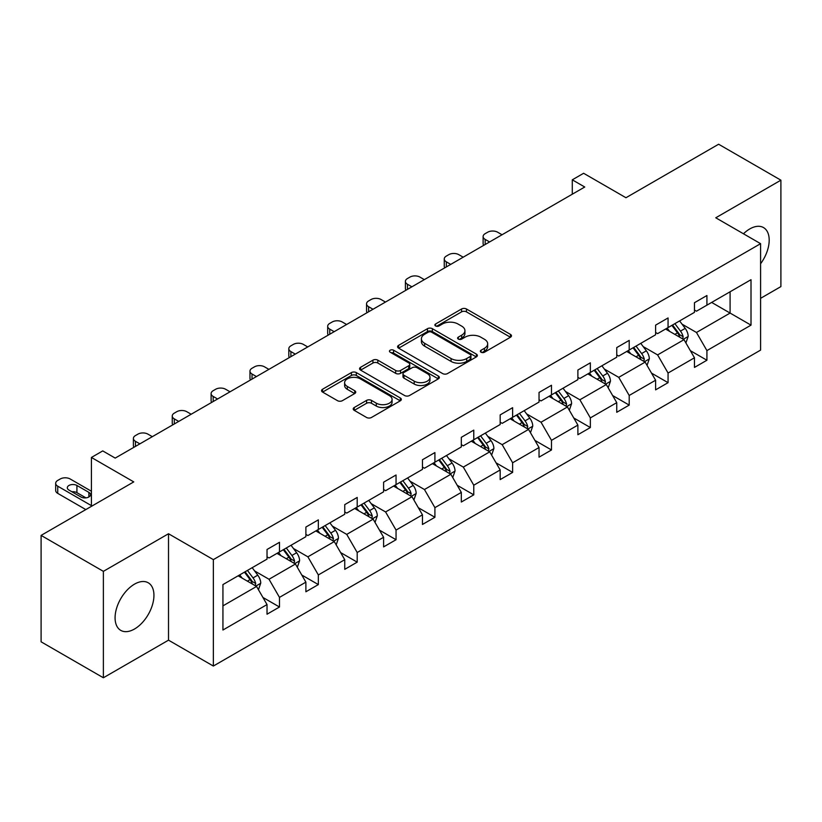 <?xml version="1.0" encoding="UTF-8"?>
<svg xmlns="http://www.w3.org/2000/svg" width="822" height="822" viewBox="0 0 822 822"><rect width="100%" height="100%" fill="white"/><g stroke="black" fill="none" stroke-linecap="round" stroke-linejoin="round"><path stroke-width="1.23" d="M481.065 352.227A2.425 1.397 0 0 0 484.487 352.227L510.462 337.226A3.463 1.993 0 0 0 511.479 335.808A3.463 1.993 0 0 0 510.462 334.4L466.454 308.99A3.463 1.993 0 0 0 461.563 308.99L435.588 323.991A2.425 1.397 0 0 0 434.879 324.978A2.425 1.397 0 0 0 435.588 325.964A2.425 1.397 0 0 0 439.01 325.964L442.37 324.022A11.066 6.391 0 0 1 458.018 324.022L461.687 326.139A11.066 6.391 0 0 1 464.933 330.66A11.066 6.391 0 0 1 461.687 335.181L458.327 337.123A2.425 1.397 0 0 0 457.618 338.109A2.425 1.397 0 0 0 458.327 339.096A2.425 1.397 0 0 0 461.748 339.096L465.108 337.154A11.066 6.391 0 0 1 480.757 337.154L484.425 339.27A11.066 6.391 0 0 1 487.672 343.791A11.066 6.391 0 0 1 484.425 348.302L481.065 350.244A2.425 1.397 0 0 0 480.356 351.23A2.425 1.397 0 0 0 481.065 352.227L481.065 350.244M134.51 629.015A27.475 15.865 120 0 0 152.46 604.807A27.475 15.865 120 0 0 148.248 582.788A27.475 15.865 120 0 0 134.51 584.144A27.475 15.865 120 0 0 116.56 608.362A27.475 15.865 120 0 0 120.772 630.382A27.475 15.865 120 0 0 134.51 629.015M760.597 263.739A27.475 15.865 120 0 0 763.504 227.571A27.475 15.865 120 0 0 749.767 228.937A27.475 15.865 120 0 0 743.468 233.787M760.597 298.324L780.9 286.601L780.9 180.182L718.623 144.23L625.963 197.732L583.62 173.278L572.287 179.823L572.287 194.208M103.377 677.77L168.51 640.163L168.51 533.745L103.377 571.352L103.377 677.77L41.1 641.818L41.1 535.399L133.76 481.898L91.417 457.453L91.417 506.342M103.377 571.352L41.1 535.399M354.231 407.517A3.463 1.993 0 0 0 353.213 408.935A3.463 1.993 0 0 0 354.231 410.342L366.581 417.473A3.463 1.993 0 0 0 371.472 417.473L400.314 400.817A3.463 1.993 0 0 0 401.331 399.41A3.463 1.993 0 0 0 400.314 397.992L356.306 372.582A3.463 1.993 0 0 0 351.415 372.582L322.563 389.238A3.463 1.993 0 0 0 321.556 390.656A3.463 1.993 0 0 0 322.563 392.063L337.482 400.674A3.463 1.993 0 0 0 342.373 400.674L354.724 393.543A3.463 1.993 0 0 0 355.731 392.135A3.463 1.993 0 0 0 354.724 390.727L347.326 386.453A9.248 5.343 0 0 1 344.613 382.682A9.248 5.343 0 0 1 350.326 377.74A9.248 5.343 0 0 1 360.406 378.901L389.381 395.629A9.248 5.343 0 0 1 392.084 399.41A9.248 5.343 0 0 1 386.381 404.342A9.248 5.343 0 0 1 376.301 403.181L371.472 400.396A3.463 1.993 0 0 0 366.581 400.396L354.231 407.517L354.231 410.342M91.417 457.453L102.75 450.908L115.203 458.101L584.74 187.015L572.287 179.823M168.51 533.745L213.35 559.628L760.597 243.672L760.597 350.1L213.35 666.046L213.35 559.628M780.9 180.182L715.767 217.789L760.597 243.672M442.616 373.568A3.463 1.993 0 0 0 447.507 373.568L476.359 356.912A3.463 1.993 0 0 0 477.366 355.505A3.463 1.993 0 0 0 476.359 354.097L432.351 328.687A3.463 1.993 0 0 0 427.461 328.687L398.608 345.343A3.463 1.993 0 0 0 397.591 346.75A3.463 1.993 0 0 0 398.608 348.168L442.616 373.568M391.138 352.741A2.425 1.397 0 0 1 393.594 353.09L393.594 350.213L438.342 376.044A3.463 1.993 0 0 1 439.349 377.452A3.463 1.993 0 0 1 438.342 378.87L409.49 395.526A3.463 1.993 0 0 1 404.599 395.526L360.591 370.116L360.591 367.29A3.463 1.993 0 0 0 359.574 368.698A3.463 1.993 0 0 0 360.591 370.116M360.591 367.29L372.931 360.159A3.463 1.993 0 0 1 377.822 360.159L395.67 370.465A3.463 1.993 0 0 0 400.561 370.465L408.75 365.739A3.463 1.993 0 0 0 409.767 364.331A3.463 1.993 0 0 0 408.75 362.913L390.173 352.186A2.425 1.397 0 0 1 389.464 351.2A2.425 1.397 0 0 1 390.953 349.905A2.425 1.397 0 0 1 393.594 350.213M222.937 584.576L267.027 559.124L267.027 549.486L279.48 542.304L279.48 551.932L305.887 536.694L305.887 527.056L318.34 519.864L318.34 529.502L344.747 514.253L344.747 504.626L357.2 497.433L357.2 507.061L383.597 491.823L383.597 482.185L396.05 474.993L396.05 484.631L422.457 469.383L422.457 459.755L434.91 452.562L434.91 462.2L461.317 446.952L461.317 437.314L473.77 430.122L473.77 439.76L500.177 424.522L500.177 414.884L512.63 407.691L512.63 417.329L539.037 402.081L539.037 392.443L551.49 385.261L551.49 394.889L577.887 379.651L577.887 370.013L590.35 362.821L590.35 372.458L616.747 357.21L616.747 347.583L629.2 340.39L629.2 350.028L655.607 334.78L655.607 325.142L668.06 317.95L668.06 327.588L694.467 312.35L694.467 302.712L706.92 295.519L706.92 305.157L751.01 279.696L751.01 325.142L706.92 350.604L706.92 360.231L694.467 367.424L694.467 357.786L668.06 373.034L668.06 382.672L655.607 389.864L655.607 380.226L629.2 395.464L629.2 405.102L616.747 412.295L616.747 402.657L590.35 417.905L590.35 427.543L577.887 434.725L577.887 425.097L551.49 440.335L551.49 449.973L539.037 457.166L539.037 447.528L512.63 462.776L512.63 472.403L500.177 479.596L500.177 469.958L473.77 485.206L473.77 494.844L461.317 502.037L461.317 492.399L434.91 507.647L434.91 517.274L422.457 524.467L422.457 514.829L396.05 530.077L396.05 539.715L383.597 546.897L383.597 537.269L357.2 552.507L357.2 562.145L344.747 569.338L344.747 559.7L318.34 574.948L318.34 584.586L305.887 591.768L305.887 582.14L279.48 597.378L279.48 607.016L267.027 614.209L267.027 604.571L222.937 630.022L222.937 584.576M276.993 553.37L295.427 564.015L269.02 579.263L254.604 570.941M269.02 579.263L279.48 597.378M295.427 564.015L305.887 582.14M267.027 556.823L269.02 557.974L279.48 551.932M315.843 530.94L334.277 541.585L307.88 556.823L293.454 548.5M307.88 556.823L318.34 574.948M334.277 541.585L344.747 559.7M305.887 534.392L307.88 535.543L318.34 529.502M354.703 508.499L373.137 519.144L346.73 534.392L332.314 526.07M346.73 534.392L357.2 552.507M373.137 519.144L383.597 537.269M344.747 511.952L346.73 513.103L357.2 507.061M393.563 486.069L411.997 496.714L385.59 511.952L371.174 503.629M385.59 511.952L396.05 530.077M411.997 496.714L422.457 514.829M383.597 489.522L385.59 490.672L396.05 484.631M432.423 463.639L450.857 474.273L424.45 489.522L410.034 481.199M424.45 489.522L434.91 507.647M450.857 474.273L461.317 492.399M422.457 467.091L424.45 468.232L434.91 462.2M471.283 441.198L489.717 451.843L463.31 467.091L448.894 458.758M463.31 467.091L473.77 485.206M489.717 451.843L500.177 469.958M461.317 444.651L463.31 445.801L473.77 439.76M510.133 418.768L528.567 429.413L502.17 444.651L487.754 436.328M502.17 444.651L512.63 462.776M528.567 429.413L539.037 447.528M500.177 422.22L502.17 423.371L512.63 417.329M548.993 396.327L567.427 406.972L541.03 422.22L526.604 413.898M541.03 422.22L551.49 440.335M567.427 406.972L577.887 425.097M539.037 399.78L541.03 400.93L551.49 394.889M587.853 373.897L606.287 384.542L579.88 399.78L565.464 391.457M579.88 399.78L590.35 417.905M606.287 384.542L616.747 402.657M577.887 377.349L579.88 378.5L590.35 372.458M626.713 351.467L645.147 362.101L618.74 377.349L604.324 369.027M618.74 377.349L629.2 395.464M645.147 362.101L655.607 380.226M616.747 354.909L618.74 356.06L629.2 350.028M665.573 329.026L684.007 339.671L657.6 354.909L643.184 346.586M657.6 354.909L668.06 373.034M684.007 339.671L694.467 357.786M655.607 332.478L657.6 333.629L668.06 327.588M711.657 302.424L730.09 313.069L696.46 332.478L682.044 324.156M696.46 332.478L706.92 350.604M751.01 325.142L730.09 313.069L730.09 291.779L751.01 279.696M168.51 640.163L213.35 666.046M694.467 310.048L696.46 311.199L706.92 305.157M222.937 605.865L256.567 586.446L238.133 575.811M256.567 586.446L267.027 604.571M690.357 350.675L706.92 360.231M651.497 373.106L668.06 382.672M612.637 395.536L629.2 405.102M573.777 417.977L590.35 427.543M534.927 440.407L551.49 449.973M496.067 462.848L512.63 472.403M457.207 485.278L473.77 494.844M418.347 507.719L434.91 517.274M379.487 530.149L396.05 539.715M340.637 552.579L357.2 562.145M301.777 575.02L318.34 584.586M262.917 597.45L279.48 607.016M482.031 352.566L484.425 351.179A11.066 6.391 0 0 0 487.672 346.668L487.672 343.791M464.933 330.66L464.933 333.537A11.066 6.391 0 0 1 461.687 338.058L459.293 339.435M510.421 337.246L466.454 311.867A3.463 1.993 0 0 0 461.563 311.867L436.554 326.303M476.308 356.943L432.351 331.564A3.463 1.993 0 0 0 427.461 331.564L398.649 348.189M470.246 356.491A2.425 1.397 0 0 0 470.955 355.505A2.425 1.397 0 0 0 470.246 354.518L431.612 332.211A2.425 1.397 0 0 0 428.19 332.211L424.645 334.256A11.066 6.391 0 0 0 421.409 338.777A11.066 6.391 0 0 0 424.645 343.298L451.052 358.536A11.066 6.391 0 0 0 466.701 358.536L470.246 356.491L470.246 359.368A2.425 1.397 0 0 0 470.955 358.382L470.955 355.505M421.409 338.777L421.409 341.654A11.066 6.391 0 0 0 424.645 346.175L424.645 343.298M470.246 359.368L466.701 361.413A11.066 6.391 0 0 1 451.052 361.413L424.645 346.175M360.632 370.136L372.931 363.036L372.931 360.159M409.767 364.331L409.767 367.208A3.463 1.993 0 0 1 408.75 368.616L400.561 373.342A3.463 1.993 0 0 1 395.67 373.342L377.822 363.036A3.463 1.993 0 0 0 372.931 363.036M393.594 353.09L438.29 378.891M414.196 381.161A9.248 5.343 0 0 0 424.275 382.322A9.248 5.343 0 0 0 429.988 377.38A9.248 5.343 0 0 0 427.276 373.609L417.062 367.711A3.463 1.993 0 0 0 412.182 367.711L403.982 372.448A3.463 1.993 0 0 0 402.975 373.856A3.463 1.993 0 0 0 403.982 375.264L414.196 381.161L414.196 384.038A9.248 5.343 0 0 0 424.275 385.189A9.248 5.343 0 0 0 429.988 380.257L429.988 377.38M402.975 373.856L402.975 376.733A3.463 1.993 0 0 0 403.982 378.141L403.982 375.264M414.196 384.038L403.982 378.141M392.084 399.41L392.084 402.277A9.248 5.343 0 0 1 386.381 407.219A9.248 5.343 0 0 1 376.301 406.058L371.472 403.273A3.463 1.993 0 0 0 366.581 403.273L354.272 410.373M344.613 382.682L344.613 385.549A9.248 5.343 0 0 0 347.326 389.33L347.326 386.453M354.672 393.574L347.326 389.33M400.273 400.848L356.306 375.459A3.463 1.993 0 0 0 351.415 375.459L322.614 392.094M685.897 342.949L688.189 336.332A9.34 5.394 -120 0 0 685.209 328.379L679.619 320.919M489.583 241.945L485.175 239.408A7.049 4.069 -0 0 1 483.12 236.531A7.049 4.069 -0 0 1 485.175 233.654L487.672 232.215A7.049 4.069 -0 0 1 497.639 232.215L502.047 234.763M669.591 331.348L667.166 328.112M483.706 245.346A7.049 4.069 180 0 1 483.12 243.723L483.12 236.531M682.63 338.87L683.144 336.732A9.34 5.394 -120 0 0 680.472 331.112L674.883 323.652M672.54 324.998L678.695 333.218A4.757 2.743 60 0 1 679.568 334.657L683.144 336.732M671.893 325.378L677.482 332.838A9.34 5.394 60 0 1 679.815 337.246M647.037 365.379L649.329 358.772A9.34 5.394 -120 0 0 646.349 350.819L640.759 343.349M450.733 264.386L446.325 261.838A7.049 4.069 -0 0 1 444.26 258.961A7.049 4.069 -0 0 1 446.325 256.084L448.812 254.645A7.049 4.069 -0 0 1 458.779 254.645L463.187 257.194M630.731 353.779L628.306 350.542M444.846 267.777A7.049 4.069 180 0 1 444.26 266.153L444.26 258.961M643.77 361.31L644.294 359.163A9.34 5.394 -120 0 0 641.622 353.552L636.023 346.083M633.69 347.439L639.845 355.649A4.757 2.743 60 0 1 640.708 357.097L644.294 359.163M633.032 347.809L638.632 355.279A9.34 5.394 60 0 1 640.955 359.687M608.177 387.82L610.469 381.203A9.34 5.394 -120 0 0 607.489 373.25L601.899 365.79M411.873 286.816L407.465 284.278A7.049 4.069 -0 0 1 405.4 281.401A7.049 4.069 -0 0 1 407.465 278.524L409.952 277.086A7.049 4.069 -0 0 1 419.919 277.086L424.327 279.624M591.871 376.219L589.446 372.983M405.986 290.217A7.049 4.069 180 0 1 405.4 288.584L405.4 281.401M604.91 383.74L605.434 381.603A9.34 5.394 -120 0 0 602.762 375.983L597.162 368.523M594.83 369.869L600.985 378.089A4.757 2.743 60 0 1 601.848 379.528L605.434 381.603M594.183 370.249L599.772 377.709A9.34 5.394 60 0 1 602.094 382.117M569.317 410.25L571.609 403.633A9.34 5.394 -120 0 0 568.629 395.69L563.039 388.22M373.013 309.257L368.605 306.709A7.049 4.069 -0 0 1 366.54 303.832A7.049 4.069 -0 0 1 368.605 300.955L371.092 299.516A7.049 4.069 -0 0 1 381.059 299.516L385.467 302.064M553.011 398.649L550.586 395.413M367.126 312.648A7.049 4.069 180 0 1 366.54 311.024L366.54 303.832M566.05 406.181L566.574 404.034A9.34 5.394 -120 0 0 563.902 398.423L558.313 390.953M555.97 392.31L562.125 400.52A4.757 2.743 60 0 1 562.988 401.968L566.574 404.034M555.323 392.68L560.912 400.15A9.34 5.394 60 0 1 563.234 404.558M530.467 432.691L532.759 426.073A9.34 5.394 -120 0 0 529.779 418.121L524.179 410.661M334.153 331.687L329.745 329.139A7.049 4.069 -0 0 1 327.68 326.262A7.049 4.069 -0 0 1 329.745 323.395L332.242 321.957A7.049 4.069 -0 0 1 342.199 321.957L346.607 324.495M514.151 421.08L511.726 417.843M328.276 335.088A7.049 4.069 180 0 1 327.68 333.455L327.68 326.262M527.19 428.611L527.714 426.474A9.34 5.394 -120 0 0 525.042 420.854L519.453 413.394M517.11 414.74L523.265 422.96A4.757 2.743 60 0 1 524.128 424.399L527.714 426.474M516.463 415.11L522.052 422.58A9.34 5.394 60 0 1 524.385 426.988M491.607 455.121L493.899 448.504A9.34 5.394 -120 0 0 490.919 440.561L485.329 433.091M295.293 354.118L290.885 351.58A7.049 4.069 -0 0 1 288.82 348.703A7.049 4.069 -0 0 1 290.885 345.826L293.382 344.387A7.049 4.069 -0 0 1 303.339 344.387L307.747 346.935M475.291 443.52L472.866 440.284M289.416 357.519A7.049 4.069 180 0 1 288.82 355.895L288.82 348.703M488.33 451.052L488.854 448.904A9.34 5.394 -120 0 0 486.182 443.284L480.593 435.824M478.25 437.17L484.405 445.39A4.757 2.743 60 0 1 485.268 446.839L488.854 448.904M477.603 437.551L483.192 445.01A9.34 5.394 60 0 1 485.525 449.418M452.747 477.551L455.039 470.944A9.34 5.394 -120 0 0 452.059 462.992L446.469 455.522M256.433 376.558L252.025 374.01A7.049 4.069 -0 0 1 249.97 371.133A7.049 4.069 -0 0 1 252.025 368.256L254.522 366.818A7.049 4.069 -0 0 1 264.489 366.818L268.897 369.366M436.441 465.951L434.016 462.714M250.556 379.949A7.049 4.069 180 0 1 249.97 378.326L249.97 371.133M449.48 473.482L449.994 471.335A9.34 5.394 -120 0 0 447.322 465.725L441.733 458.255M439.4 459.611L445.555 467.821A4.757 2.743 60 0 1 446.418 469.27L449.994 471.335M438.743 459.981L444.342 467.451A9.34 5.394 60 0 1 446.665 471.859M413.887 499.992L416.179 493.375A9.34 5.394 -120 0 0 413.199 485.422L407.609 477.962M217.583 398.989L213.175 396.451A7.049 4.069 -0 0 1 211.11 393.574A7.049 4.069 -0 0 1 213.175 390.697L215.662 389.258A7.049 4.069 -0 0 1 225.629 389.258L230.037 391.796M397.581 488.391L395.156 485.155M211.696 402.39A7.049 4.069 180 0 1 211.11 400.766L211.11 393.574M410.62 495.913L411.144 493.775A9.34 5.394 -120 0 0 408.472 488.155L402.872 480.695M400.54 482.041L406.695 490.261A4.757 2.743 60 0 1 407.558 491.7L411.144 493.775M399.882 482.422L405.482 489.881A9.34 5.394 60 0 1 407.804 494.289M375.027 522.422L377.319 515.805A9.34 5.394 -120 0 0 374.339 507.862L368.749 500.393M178.723 421.429L174.315 418.881A7.049 4.069 -0 0 1 172.25 416.004A7.049 4.069 -0 0 1 174.315 413.127L176.802 411.688A7.049 4.069 -0 0 1 186.769 411.688L191.177 414.237M358.721 510.822L356.296 507.585M172.836 424.82A7.049 4.069 180 0 1 172.25 423.196L172.25 416.004M371.76 518.353L372.284 516.206A9.34 5.394 -120 0 0 369.612 510.596L364.023 503.126M361.68 504.482L367.835 512.692A4.757 2.743 60 0 1 368.698 514.14L372.284 516.206M361.033 504.852L366.622 512.322A9.34 5.394 60 0 1 368.944 516.73M336.177 544.863L338.459 538.246A9.34 5.394 -120 0 0 335.489 530.293L329.889 522.833M139.863 443.859L135.455 441.311A7.049 4.069 -0 0 1 133.39 438.445A7.049 4.069 -0 0 1 135.455 435.568L137.942 434.129A7.049 4.069 -0 0 1 147.909 434.129L152.317 436.667M319.861 533.252L317.436 530.015M133.976 447.26A7.049 4.069 180 0 1 133.39 445.627L133.39 438.445M332.9 540.784L333.424 538.646A9.34 5.394 -120 0 0 330.752 533.026L325.163 525.566M322.82 526.912L328.975 535.132A4.757 2.743 60 0 1 329.838 536.571L333.424 538.646M322.173 527.292L327.762 534.752A9.34 5.394 60 0 1 330.084 539.16M297.317 567.293L299.609 560.676A9.34 5.394 -120 0 0 296.629 552.733L291.029 545.263M281.001 555.693L278.576 552.456M294.04 563.224L294.564 561.077A9.34 5.394 -120 0 0 291.892 555.467L286.303 547.997M283.96 549.343L290.115 557.563A4.757 2.743 60 0 1 290.978 559.011L294.564 561.077M283.313 549.723L288.902 557.182A9.34 5.394 60 0 1 291.235 561.601M258.457 589.734L260.749 583.117A9.34 5.394 -120 0 0 257.769 575.164L252.179 567.694M91.417 505.633L57.735 486.182A7.049 4.069 -0 0 1 55.68 483.305A7.049 4.069 -0 0 1 57.735 480.428L60.232 478.99A7.049 4.069 -0 0 1 70.199 478.99L91.417 491.248M242.151 578.123L239.726 574.886M85.807 509.578L57.735 493.375A7.049 4.069 180 0 1 55.68 490.498L55.68 483.305M85.94 497.865L76.919 492.655A5.641 3.257 -0 0 0 71.884 491.762M255.19 585.654L255.704 583.507A9.34 5.394 -120 0 0 253.032 577.897L247.443 570.427M245.1 571.783L251.255 579.993A4.757 2.743 60 0 1 252.128 581.442L255.704 583.507M244.453 572.153L250.042 579.623A9.34 5.394 60 0 1 252.375 584.031M68.945 490.066L80.905 496.971A5.641 3.257 -0 0 0 87.05 497.68A5.641 3.257 -0 0 0 90.523 494.669A5.641 3.257 -0 0 0 88.879 492.368L76.919 485.463A5.641 3.257 -0 0 0 70.774 484.764A5.641 3.257 -0 0 0 67.301 487.765A5.641 3.257 -0 0 0 68.945 490.066M484.425 351.179L484.425 348.302M458.327 339.096L458.327 337.123M461.687 338.058L461.687 335.181M435.588 325.964L435.588 323.991M461.563 311.867L461.563 308.99M466.454 311.867L466.454 308.99M510.462 337.226L510.462 334.4M398.608 348.168L398.608 345.343M427.461 331.564L427.461 328.687M432.351 331.564L432.351 328.687M476.359 356.912L476.359 354.097M451.052 361.413L451.052 358.536M466.701 361.413L466.701 358.536M377.822 363.036L377.822 360.159M395.67 373.342L395.67 370.465M400.561 373.342L400.561 370.465M408.75 368.616L408.75 365.739M438.342 378.87L438.342 376.044M366.581 403.273L366.581 400.396M371.472 403.273L371.472 400.396M376.301 406.058L376.301 403.181M354.724 393.543L354.724 390.727M322.563 392.063L322.563 389.238M351.415 375.459L351.415 372.582M356.306 375.459L356.306 372.582M400.314 400.817L400.314 397.992M485.175 239.408L485.175 244.494M683.329 339.281L688.127 336.517M680.472 331.112L685.209 328.379M674.831 334.379L677.482 332.838M446.325 261.838L446.325 266.924M644.469 361.721L649.267 358.947M641.622 353.552L646.349 350.819M635.971 356.81L638.632 355.279M407.465 284.278L407.465 289.365M605.619 384.151L610.407 381.387M602.762 375.983L607.489 373.25M597.111 379.24L599.772 377.709M368.605 306.709L368.605 311.795M566.759 406.582L571.547 403.818M563.902 398.423L568.629 395.69M558.261 401.681L560.912 400.15M329.745 329.139L329.745 334.235M527.899 429.022L532.697 426.248M525.042 420.854L529.779 418.121M519.401 424.111L522.052 422.58M290.885 351.58L290.885 356.666M489.039 451.453L493.837 448.689M486.182 443.284L490.919 440.561M480.541 446.552L483.192 445.01M252.025 374.01L252.025 379.106M450.179 473.893L454.977 471.119M447.322 465.725L452.059 462.992M441.681 468.982L444.342 467.451M213.175 396.451L213.175 401.537M411.329 496.324L416.117 493.56M408.472 488.155L413.199 485.422M402.821 491.412L405.482 489.881M174.315 418.881L174.315 423.967M372.469 518.754L377.257 515.99M369.612 510.596L374.339 507.862M363.971 513.853L366.622 512.322M135.455 441.311L135.455 446.408M333.609 541.195L338.407 538.42M330.752 533.026L335.489 530.293M325.111 536.283L327.762 534.752M294.749 563.625L299.547 560.861M291.892 555.467L296.629 552.733M286.251 558.724L288.902 557.182M57.735 486.182L57.735 493.375M255.889 586.065L260.687 583.291M253.032 577.897L257.769 575.164M247.391 581.154L250.042 579.623M76.919 492.655L76.919 485.463M88.879 496.971L88.879 492.368"/></g></svg>
